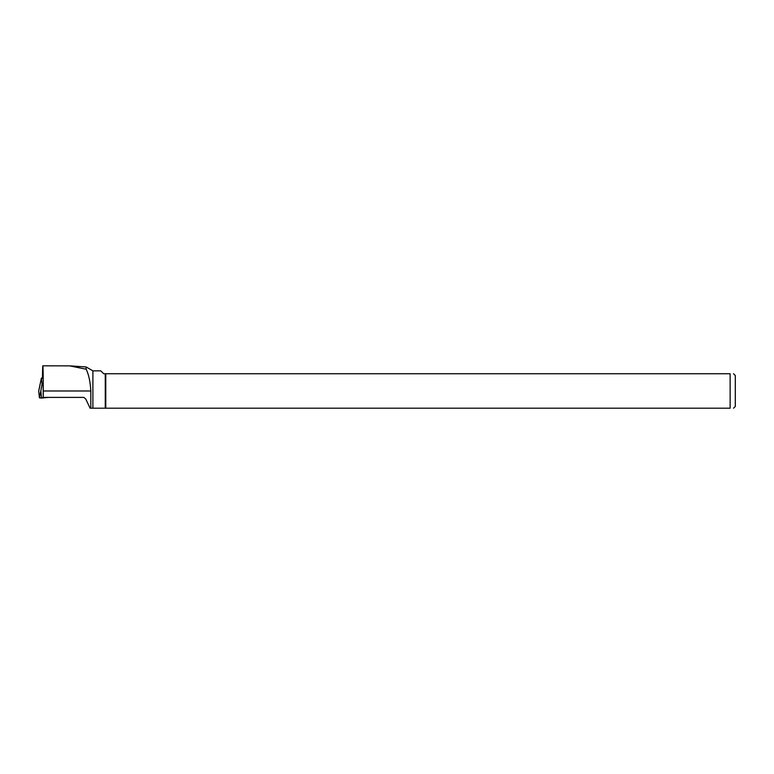 <?xml version="1.0" encoding="UTF-8"?>
<svg xmlns="http://www.w3.org/2000/svg" width="774" height="774" viewBox="0 0 774 774"><rect width="100%" height="100%" fill="white"/><g stroke="black" fill="none" stroke-linecap="round" stroke-linejoin="round"><path stroke-width="1.16" d="M42.502 378.128L41.428 378.031L42.086 384.001L43.247 383.894M41.428 378.031L38.7 391.18L39.435 397.855L40.819 390.909L41.506 398.039L39.435 397.855M42.086 384.001L40.819 390.909M40.084 384.233L38.7 391.17L39.435 397.855L48.607 397.391L41.506 398.039M105.264 408.198L105.777 408.198L105.777 373.745L105.264 373.745L105.264 408.198L92.899 408.198L92.899 370.852L86.156 366.963L86.156 369.227L69.67 365.86L42.802 365.821M43.102 383.904L43.247 397.391L83.892 397.391L85.759 399.036L90.094 408.198L90.81 408.198L90.819 390.976C90.297 381.679 88.739 374.432 86.156 369.227M105.264 373.745L103.677 373.745L100.784 370.852L92.899 370.852M92.899 408.198L90.81 408.198M733.539 373.745L735.3 375.506L735.3 406.437L733.539 408.198M105.777 373.745L730.134 373.745C734.555 373.745 734.555 373.745 730.134 373.745C734.555 373.745 734.555 373.745 730.134 373.745L730.134 408.198C734.545 408.198 734.545 408.198 730.134 408.198L105.777 408.198M43.247 397.391L43.267 390.976C43.305 367.592 42.725 356.437 42.502 376.125L42.87 365.802M42.493 378.38L42.502 376.125M43.267 390.976L90.819 390.976M86.156 366.963L69.67 365.86"/></g></svg>
